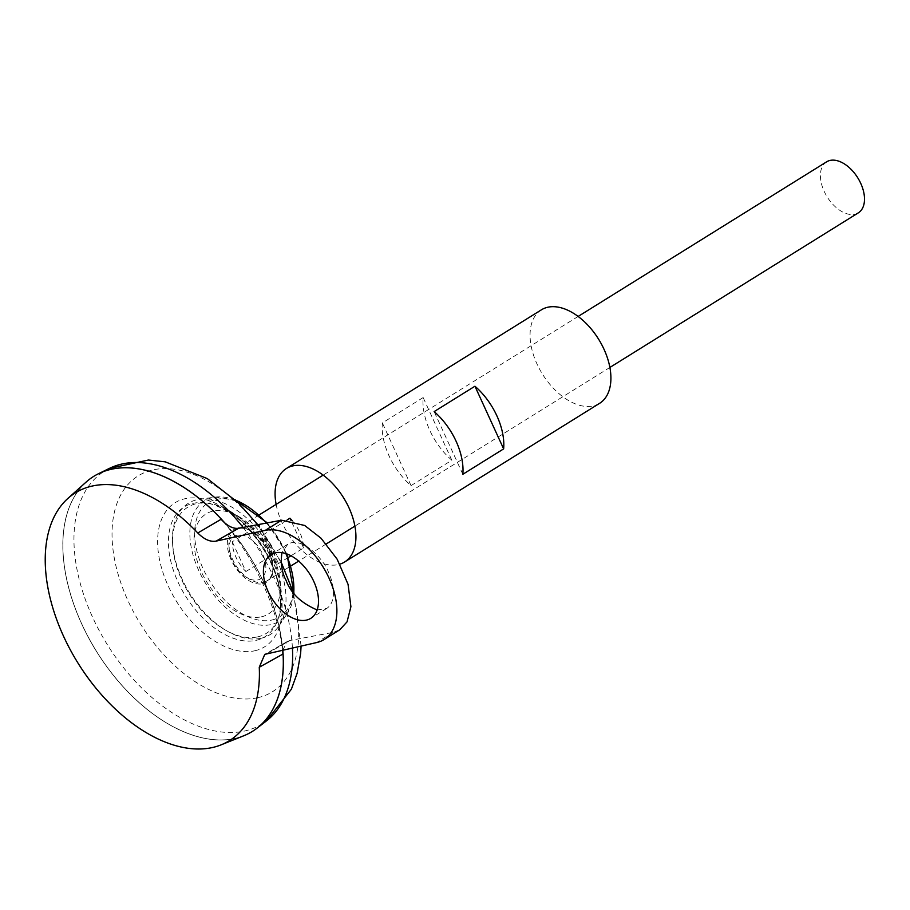 <?xml version="1.0" encoding="UTF-8"?>
<svg xmlns="http://www.w3.org/2000/svg" width="910" height="910" viewBox="0 0 910 910"><rect width="100%" height="100%" fill="white"/><g stroke="black" fill="none" stroke-linecap="round" stroke-linejoin="round"><path stroke-width="0.68" stroke-dasharray="4.55 3.41" d="M86.086 482.107A150.184 90.147 -121.9 0 0 92.49 644.792A150.184 90.147 -121.9 0 0 234.712 738.522A150.184 90.147 -121.9 0 0 243.903 735.712M224.656 522.818A150.139 90.113 -121.9 0 1 282.794 650.457A150.184 90.147 -121.9 0 0 224.599 522.772M282.851 654.108C280.041 612.578 253.776 555.202 221.119 519.28M257.769 579.943A24.968 14.992 -121.9 0 0 255.551 543.486A24.968 14.992 -121.9 0 0 229.229 549.242A24.968 14.992 -121.9 0 0 257.769 579.943M261.432 616.809A58.957 35.388 -121.9 0 0 280.212 581.274A58.957 35.388 -121.9 0 0 240.684 517.745A58.957 35.388 -121.9 0 0 195.377 553.906A58.957 35.388 -121.9 0 0 261.432 616.809M255.915 640.39A76.44 45.887 -121.9 0 0 280.144 609.882L280.144 609.882A76.44 45.887 -121.9 0 0 214.987 505.175A76.44 45.887 -121.9 0 0 214.976 505.175A76.44 45.887 -121.9 0 0 172.468 567.442A76.44 45.887 -121.9 0 0 255.915 640.39M178.076 483.87A150.139 90.113 -121.9 0 0 93.775 476.385A150.139 90.113 -121.9 0 0 88.691 637.853A150.139 90.113 -121.9 0 0 234.723 738.465A150.139 90.113 -121.9 0 0 252.423 731.333A150.139 90.113 -121.9 0 0 249.579 556.272A150.139 90.113 -121.9 0 0 93.741 476.408A150.184 90.147 -121.9 0 0 88.668 637.876A150.184 90.147 -121.9 0 0 234.746 738.51A150.184 90.147 -121.9 0 0 252.434 731.39M282.817 650.24A150.184 90.147 -121.9 0 0 224.838 522.966M93.775 476.385L93.741 476.408A150.139 90.113 -121.9 0 0 88.657 637.865A150.139 90.113 -121.9 0 0 234.689 738.476A150.139 90.113 -121.9 0 0 252.388 731.356A150.139 90.113 -121.9 0 0 282.942 652.402M826.587 161.844A30.041 18.029 -121.9 0 0 825.563 194.149A30.041 18.029 -121.9 0 0 854.786 214.282A30.041 18.029 -121.9 0 0 858.323 212.849M245.893 571.537L273.091 554.622A30.041 18.029 58.1 0 1 259.464 524.842L232.266 541.768A30.041 18.029 -121.9 0 0 245.893 571.537L232.266 541.768M288.299 557.443L276.367 564.883A30.041 18.029 -121.9 0 0 262.74 535.103L287.241 519.86M292.11 520.509A30.041 18.029 58.1 0 1 303.565 547.957L290.984 555.783M260.988 638.285A77.361 46.433 -121.9 0 0 279.006 625.898A77.361 46.433 -121.9 0 0 268.655 544.408A77.361 46.433 -121.9 0 0 200.109 499.124A77.361 46.433 -121.9 0 0 172.513 541.837A77.361 46.433 -121.9 0 0 228.49 631.79A77.361 46.433 -121.9 0 0 260.988 638.285M257.598 636.886A74.313 44.601 -121.9 0 0 281.281 592.091A74.313 44.601 -121.9 0 0 231.447 512A74.313 44.601 -121.9 0 0 172.616 544.226A74.313 44.601 -121.9 0 0 226.385 630.641A74.313 44.601 -121.9 0 0 257.598 636.886M303.565 547.957L290.881 520.27M276.367 564.883L262.74 535.103M273.091 554.622L259.464 524.842M267.506 653.312L289.983 640.481L332.958 632.416L339.76 629.8M317.158 609.95L326.77 608.403C337.655 601.101 333.026 581.297 328.487 572.333C325.098 561.254 302.757 535.41 287.776 544.226L281.941 552.654M289.983 640.481L287.492 641.391L282.839 649.956M541.393 309.832A55.066 33.056 -121.9 0 0 539.528 369.05A55.066 33.056 -121.9 0 0 593.081 405.951A55.066 33.056 -121.9 0 0 599.576 403.346M276.117 504.379A55.066 33.056 -121.9 0 0 338.111 564.621A55.066 33.056 -121.9 0 0 339.908 564.143M423.15 397.556L382.359 422.934A55.066 33.056 -121.9 0 0 411.047 485.61L451.849 460.221A55.066 33.056 58.1 0 1 423.15 397.556L451.849 460.221M462.837 474.281L434.15 411.604M411.047 485.61L382.359 422.934M254.698 650.798A84.823 50.914 -121.9 0 0 247.179 526.958A84.823 50.914 -121.9 0 0 157.76 546.512A84.823 50.914 -121.9 0 0 254.698 650.798M257.519 697.754A127.116 76.303 -121.9 0 0 246.257 512.159A127.116 76.303 -121.9 0 0 112.26 541.473A127.116 76.303 -121.9 0 0 257.519 697.754M109.416 468.377A148.956 89.407 -121.9 0 0 97.438 627.206A148.956 89.407 -121.9 0 0 244.437 731.06A148.956 89.407 -121.9 0 0 266.516 720.845M292.417 647.863A148.956 89.407 -121.9 0 0 243.129 527.436M263.24 582.366A30.041 18.029 -121.9 0 0 266.789 580.944A30.041 18.029 -121.9 0 0 266.22 545.92A30.041 18.029 -121.9 0 0 235.042 529.938A30.041 18.029 -121.9 0 0 234.029 562.243A30.041 18.029 -121.9 0 0 263.24 582.366M262.808 583.742A30.997 18.598 -121.9 0 0 260.067 538.492A30.997 18.598 -121.9 0 0 227.398 545.636A30.997 18.598 -121.9 0 0 262.808 583.742M271.692 620.074A67.329 40.415 -121.9 0 0 265.72 521.771A67.329 40.415 -121.9 0 0 194.751 537.298A67.329 40.415 -121.9 0 0 271.692 620.074M235.531 500.182A70.866 42.531 -121.9 0 0 215.204 497.122A70.866 42.531 -121.9 0 0 197.959 568.75A70.866 42.531 -121.9 0 0 270.952 624.601A70.866 42.531 -121.9 0 0 287.458 613.249A70.866 42.531 -121.9 0 0 293.737 593.104M285.865 553.587A70.866 42.531 -121.9 0 0 266.425 523.057M332.958 632.416L316.635 642.562M280.144 609.893A97.302 97.302 0 0 0 214.976 505.175C229.115 511.113 240.74 519.599 249.852 530.632C268.7 553.075 282.35 580.125 280.144 609.882M301.096 645.963L293.395 592.649M281.11 561.948L257.803 524.672M578.134 316.452L323.164 475.111M259.339 514.821L235.042 529.938C252.639 515.799 287.241 571.4 266.789 580.944L291.086 565.827M609.871 367.458L354.9 526.116M326.28 543.93L298.673 561.106M279.006 625.898L287.458 613.249L294.032 593.491M286.9 553.94L267.335 522.886M234.939 499.624L215.204 497.122L200.109 499.124M226.385 630.641L228.49 631.79M172.616 544.226L172.513 541.837M240.684 517.745L231.447 512M280.212 581.274L281.281 592.091M287.776 544.226L271.112 554.588M326.77 608.403L310.788 618.345M287.492 641.391L264.776 654.358"/><path stroke-width="1.36" d="M216.136 541.109L265.265 530.371A62.574 37.56 58.1 0 1 326.133 572.299A62.574 37.56 58.1 0 1 324.017 639.593L339.76 629.8L347.04 621.871L350.907 606.697L348.052 584.322L337.144 559.195L321.037 538.22L304.668 525.468L281.588 520.213L238.613 528.278L216.136 541.109C210.267 542.121 204.158 539.414 197.788 532.987A145.896 87.576 -121.9 0 0 67.84 498.487A145.896 87.576 -121.9 0 0 77.976 663.06A145.896 87.576 -121.9 0 0 221.13 744.846L243.903 735.712A150.184 90.147 -121.9 0 0 282.794 650.457A150.139 90.113 -121.9 0 1 282.942 652.402M224.599 522.772A150.184 90.147 -121.9 0 0 219.867 517.619A150.184 90.147 -121.9 0 0 86.086 482.107L67.84 498.487M197.788 532.987L221.119 519.28C227.273 526.014 233.108 529.006 238.613 528.278M282.839 649.956L282.851 654.108L259.259 667.258L264.776 654.358L316.635 642.562A62.574 37.56 58.1 0 0 324.017 639.593M221.13 744.846A145.896 87.576 -121.9 0 0 259.259 667.258M252.434 731.39A150.184 90.147 -121.9 0 0 256.995 728.205A150.184 90.147 -121.9 0 0 282.817 650.24M224.838 522.966A150.184 90.147 -121.9 0 0 98.61 473.666A150.184 90.147 -121.9 0 0 93.73 476.362M224.656 522.818A150.139 90.113 -121.9 0 0 178.076 483.87M275.537 552.802A37.549 22.534 58.1 0 1 313.802 581.467A37.549 22.534 58.1 0 1 310.788 618.345A37.549 22.534 58.1 0 1 271.817 598.37A37.549 22.534 58.1 0 1 271.112 554.588A37.549 22.534 58.1 0 1 275.537 552.802M609.871 367.458L858.323 212.849A30.041 18.029 -121.9 0 0 857.766 177.825A30.041 18.029 -121.9 0 0 826.587 161.844L578.134 316.452M287.241 519.86L289.937 518.188A30.041 18.029 58.1 0 1 292.11 520.509M290.984 555.783L288.299 557.443M290.881 520.27L289.937 518.188M281.941 552.654C280.428 563.188 281.793 572.413 286.047 580.296C290.722 593.183 301.085 603.068 317.158 609.95M339.908 564.143A55.066 33.056 -121.9 0 0 344.606 562.005L599.576 403.346A55.066 33.056 -121.9 0 0 598.553 339.123A55.066 33.056 -121.9 0 0 541.393 309.832L286.411 468.491A55.066 33.056 -121.9 0 0 276.117 504.379M344.606 562.005A55.066 33.056 -121.9 0 0 343.571 497.781A55.066 33.056 -121.9 0 0 286.411 468.491M503.639 448.892L462.837 474.281A55.066 33.056 -121.9 0 0 434.15 411.604L474.94 386.227A55.066 33.056 58.1 0 1 503.639 448.892L474.94 386.227M301.096 645.963L300.653 653.289L297.126 673.343L291.371 689.223L266.516 720.845A148.956 89.407 -121.9 0 0 292.417 647.863M243.129 527.436A148.956 89.407 -121.9 0 0 109.416 468.377L98.61 473.666M293.737 593.104A70.866 42.531 -121.9 0 0 285.865 553.587M266.425 523.057A70.866 42.531 -121.9 0 0 235.531 500.182M281.588 520.213L265.265 530.371M293.395 592.649L281.11 561.948M257.803 524.672L238.181 502.695L207.252 478.569L165.233 461.836L148.432 460.039L109.416 468.377M266.516 720.845L256.995 728.205M323.164 475.111L259.339 514.821M354.9 526.116L326.28 543.93M298.673 561.106L291.086 565.827M294.032 593.491L286.9 553.94M267.335 522.886L234.939 499.624"/></g></svg>
